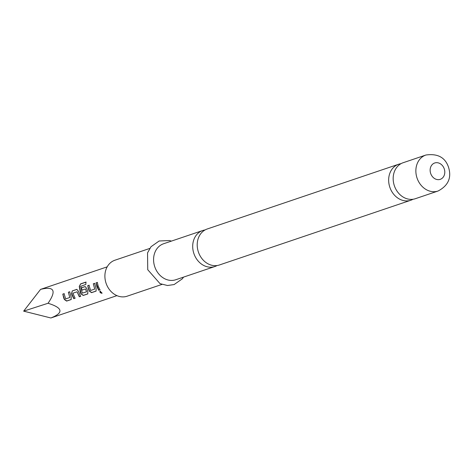 <?xml version="1.0" encoding="UTF-8"?>
<svg xmlns="http://www.w3.org/2000/svg" width="473" height="473" viewBox="0 0 473 473"><rect width="100%" height="100%" fill="white"/><g stroke="black" fill="none" stroke-linecap="round" stroke-linejoin="round"><path stroke-width="0.71" d="M101.973 293.29C100.276 292.958 99.637 292.225 100.04 291.102L102.085 293.118C100.394 292.799 99.762 292.083 100.181 290.966M401.021 163.67A19.003 15.769 71.3 0 0 398.692 164.226A19.003 15.769 71.3 0 0 398.343 164.35A19.003 15.769 71.3 0 0 389.989 187.692A19.003 15.769 71.3 0 0 410.871 200.221A19.003 15.769 71.3 0 0 411.214 200.097A19.003 15.769 71.3 0 0 413.053 199.251M205.063 229.949A19.003 15.769 71.3 0 0 202.74 230.511A19.003 15.769 71.3 0 0 202.391 230.629A19.003 15.769 71.3 0 0 194.036 253.977A19.003 15.769 71.3 0 0 214.913 266.506A19.003 15.769 71.3 0 0 215.262 266.382A19.003 15.769 71.3 0 0 217.101 265.536M402.86 162.818A19.003 15.769 -108.7 0 1 403.209 162.7L425.901 155.02A19.003 15.769 -108.7 0 0 417.198 178.492A19.003 15.769 -108.7 0 0 438.075 191.015L415.383 198.695A19.003 15.769 -108.7 0 1 394.506 186.167A19.003 15.769 -108.7 0 1 402.86 162.818M219.774 264.856A19.003 15.769 -108.7 0 1 219.431 264.975A19.003 15.769 -108.7 0 1 198.548 252.452A19.003 15.769 -108.7 0 1 206.908 229.103A19.003 15.769 -108.7 0 1 207.251 228.979L398.692 164.226M161.932 284.427L127.107 296.204A19.003 15.769 -108.7 0 1 106.23 283.682A19.003 15.769 -108.7 0 1 114.933 260.209L149.758 248.431M214.913 266.506L175.79 279.738A19.003 15.769 -108.7 0 1 154.913 267.21A19.003 15.769 -108.7 0 1 163.617 243.743L202.74 230.511M107.188 266.843L40.572 289.381C54.212 286.011 56.707 290.641 48.051 303.264C62.915 307.888 63.855 312.795 50.871 317.98L23.65 311.145L48.051 303.264M63.725 297.96L62.797 294.105L64.074 293.674L65.664 298.906L69.797 297.511L68.378 292.219L69.655 291.788L71.222 297.192L71.11 299.569L66.634 301.082L64.363 299.51L63.725 297.96M72.032 295.152L71.524 293.497L72.298 290.895L76.768 289.381L78.382 291.179L80.611 296.352L79.328 296.784L77.064 291.8L72.931 293.195L75.03 298.238L73.753 298.676L72.032 295.152M80.339 292.344L79.269 286.49L80.581 283.889L85.944 282.068L85.832 284.433L80.694 286.331L82.267 293.124L86.547 291.841L85.507 288.938L81.876 290.168L81.415 287.809L85.075 286.573L86.689 288.37L87.836 291.575L87.724 293.946L83.248 295.459L80.978 293.893L80.339 292.344M88.646 289.535L87.718 285.674L88.995 285.243L90.585 290.475L94.718 289.086L93.299 283.788L94.576 283.357L96.149 288.772L96.025 291.137L91.555 292.651L89.285 291.084L88.646 289.535M96.953 286.721L96.025 282.866L97.302 282.44L98.23 286.289L99.945 289.813L98.662 290.239L96.953 286.721M116.926 295.637L50.871 317.98M415.732 198.571A19.003 15.769 -108.7 0 1 415.383 198.695M40.572 289.381L23.65 311.145M100.099 289.689L98.662 290.239M98.816 290.12L96.025 282.866M96.22 282.86L97.497 282.428M94.718 289.086L93.299 283.788M93.488 283.782L94.771 283.351M96.179 291.019L91.709 292.533L89.456 290.99L87.718 285.674M87.913 285.668L89.19 285.237M87.877 293.828L83.402 295.341L81.149 293.804L79.464 286.514L80.581 283.889M80.771 283.942L86.139 282.127M82.06 290.126L81.415 287.809M81.604 287.803L85.27 286.561M86.547 291.841L85.507 288.938M75.183 298.12L73.9 298.552L71.713 293.455L72.298 290.895M72.487 290.883L76.963 289.375M80.759 296.234L79.482 296.666L77.064 291.8M69.797 297.511L68.378 292.219M68.573 292.213L69.85 291.782M71.263 299.444L66.788 300.958L64.535 299.421L62.797 294.105M62.992 294.1L64.269 293.668M430.743 173.656A8.638 7.166 -108.7 0 1 434.539 163.043A8.638 7.166 -108.7 0 1 444.188 168.678A8.638 7.166 -108.7 0 1 440.393 179.291A8.638 7.166 -108.7 0 1 430.743 173.656M438.075 191.015C448.363 185.582 451.827 177.588 448.463 167.022C445.093 157.367 437.572 153.364 425.901 155.02M171.386 241.112L169.417 240.532L159.153 240.999L150.999 246.735L147.541 252.889L147.736 269.711L160.022 283.646L167.495 285.509L174.117 284.557L182.276 278.857L183.565 277.107M410.871 200.221L219.431 264.975"/></g></svg>
